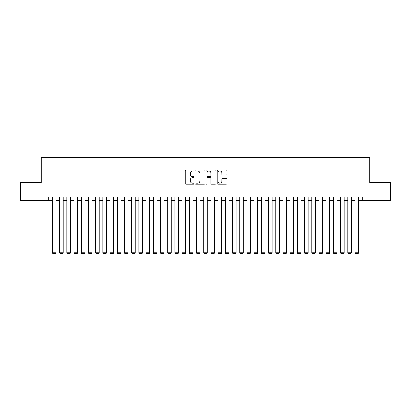 <?xml version="1.0" encoding="UTF-8"?>
<svg xmlns="http://www.w3.org/2000/svg" width="411" height="411" viewBox="0 0 411 411"><rect width="100%" height="100%" fill="white"/><g stroke="black" fill="none" stroke-linecap="round" stroke-linejoin="round"><path stroke-width="0.62" d="M193.977 170.58A0.493 0.493 0 0 0 193.478 170.082L185.967 170.082A0.709 0.709 0 0 0 185.258 170.791L185.258 183.517A0.709 0.709 0 0 0 185.967 184.226L193.478 184.226A0.493 0.493 0 0 0 193.977 183.732A0.493 0.493 0 0 0 193.478 183.234L192.507 183.234A2.261 2.261 0 0 1 190.247 180.974L190.247 179.91A2.261 2.261 0 0 1 192.507 177.65L193.478 177.65A0.493 0.493 0 0 0 193.977 177.156A0.493 0.493 0 0 0 193.478 176.658L192.507 176.658A2.261 2.261 0 0 1 190.247 174.398L190.247 173.334A2.261 2.261 0 0 1 192.507 171.074L193.478 171.074A0.493 0.493 0 0 0 193.977 170.58M226.163 175.071A0.709 0.709 0 0 0 226.872 174.362L226.872 170.791A0.709 0.709 0 0 0 226.163 170.082L217.82 170.082A0.709 0.709 0 0 0 217.116 170.791L217.116 183.517A0.709 0.709 0 0 0 217.82 184.226L226.163 184.226A0.709 0.709 0 0 0 226.872 183.517L226.872 179.206A0.709 0.709 0 0 0 226.163 178.497L222.592 178.497A0.709 0.709 0 0 0 221.889 179.206L221.889 181.343A1.891 1.891 0 0 1 219.993 183.234A1.891 1.891 0 0 1 218.102 181.343L218.102 172.964A1.891 1.891 0 0 1 219.993 171.074A1.891 1.891 0 0 1 221.889 172.964L221.889 174.362A0.709 0.709 0 0 0 222.592 175.071L226.163 175.071M48.822 200.568L20.55 200.568L20.55 182.556L41.259 182.556L41.259 157.346L369.741 157.346L369.741 182.556L390.45 182.556L390.45 200.568L362.178 200.568L362.178 196.961L48.822 196.961L48.822 200.568L52.423 200.568M204.884 170.791A0.709 0.709 0 0 0 204.175 170.082L195.831 170.082A0.709 0.709 0 0 0 195.122 170.791L195.122 183.517A0.709 0.709 0 0 0 195.831 184.226L204.175 184.226A0.709 0.709 0 0 0 204.884 183.517L204.884 170.791M206.825 170.082L215.169 170.082A0.709 0.709 0 0 1 215.878 170.791L215.878 183.517A0.709 0.709 0 0 1 215.169 184.226L211.598 184.226A0.709 0.709 0 0 1 210.889 183.517L210.889 178.359A0.709 0.709 0 0 0 210.185 177.65L207.817 177.65A0.709 0.709 0 0 0 207.108 178.359L207.108 183.732A0.493 0.493 0 0 1 206.615 184.226A0.493 0.493 0 0 1 206.117 183.732L206.117 170.791A0.709 0.709 0 0 1 206.825 170.082M56.03 200.568L59.631 200.568M63.232 200.568L66.834 200.568M70.435 200.568L74.037 200.568M77.638 200.568L81.239 200.568M84.841 200.568L88.442 200.568M92.043 200.568L95.645 200.568M99.246 200.568L102.848 200.568M106.454 200.568L110.056 200.568M113.657 200.568L117.258 200.568M120.86 200.568L124.461 200.568M128.062 200.568L131.664 200.568M135.265 200.568L138.867 200.568M142.468 200.568L146.069 200.568M149.671 200.568L153.272 200.568M156.879 200.568L160.48 200.568M164.081 200.568L167.683 200.568M171.284 200.568L174.886 200.568M178.487 200.568L182.088 200.568M185.69 200.568L189.291 200.568M192.893 200.568L196.494 200.568M200.095 200.568L203.697 200.568M207.303 200.568L210.905 200.568M214.506 200.568L218.107 200.568M221.709 200.568L225.31 200.568M228.912 200.568L232.513 200.568M236.114 200.568L239.716 200.568M243.317 200.568L246.919 200.568M250.52 200.568L254.121 200.568M257.728 200.568L261.329 200.568M264.931 200.568L268.532 200.568M272.133 200.568L275.735 200.568M279.336 200.568L282.938 200.568M286.539 200.568L290.14 200.568M293.742 200.568L297.343 200.568M300.944 200.568L304.546 200.568M308.152 200.568L311.754 200.568M315.355 200.568L318.957 200.568M322.558 200.568L326.159 200.568M329.761 200.568L333.362 200.568M336.963 200.568L340.565 200.568M344.166 200.568L347.768 200.568M351.369 200.568L354.97 200.568M358.577 200.568L362.178 200.568M196.607 171.074A0.493 0.493 0 0 0 196.114 171.567L196.114 182.741A0.493 0.493 0 0 0 196.607 183.234L197.634 183.234A2.261 2.261 0 0 0 199.895 180.974L199.895 173.334A2.261 2.261 0 0 0 197.634 171.074L196.607 171.074M210.889 173A1.891 1.891 0 0 0 208.999 171.11A1.891 1.891 0 0 0 207.108 173L207.108 175.954A0.709 0.709 0 0 0 207.817 176.658L210.185 176.658A0.709 0.709 0 0 0 210.889 175.954L210.889 173M56.03 196.961L56.03 252.719L52.423 252.719L52.423 196.961M56.03 252.719L55.485 253.654L52.968 253.654L52.423 252.719M63.232 196.961L63.232 252.719L59.631 252.719L59.631 196.961M63.232 252.719L62.693 253.654L60.17 253.654L59.631 252.719M70.435 196.961L70.435 252.719L66.834 252.719L66.834 196.961M70.435 252.719L69.896 253.654L67.373 253.654L66.834 252.719M77.638 196.961L77.638 252.719L74.037 252.719L74.037 196.961M77.638 252.719L77.098 253.654L74.576 253.654L74.037 252.719M84.841 196.961L84.841 252.719L81.239 252.719L81.239 196.961M84.841 252.719L84.301 253.654L81.779 253.654L81.239 252.719M92.043 196.961L92.043 252.719L88.442 252.719L88.442 196.961M92.043 252.719L91.504 253.654L88.981 253.654L88.442 252.719M99.246 196.961L99.246 252.719L95.645 252.719L95.645 196.961M99.246 252.719L98.707 253.654L96.184 253.654L95.645 252.719M106.454 196.961L106.454 252.719L102.848 252.719L102.848 196.961M106.454 252.719L105.91 253.654L103.392 253.654L102.848 252.719M113.657 196.961L113.657 252.719L110.056 252.719L110.056 196.961M113.657 252.719L113.117 253.654L110.595 253.654L110.056 252.719M120.86 196.961L120.86 252.719L117.258 252.719L117.258 196.961M120.86 252.719L120.32 253.654L117.798 253.654L117.258 252.719M128.062 196.961L128.062 252.719L124.461 252.719L124.461 196.961M128.062 252.719L127.523 253.654L125.001 253.654L124.461 252.719M135.265 196.961L135.265 252.719L131.664 252.719L131.664 196.961M135.265 252.719L134.726 253.654L132.203 253.654L131.664 252.719M142.468 196.961L142.468 252.719L138.867 252.719L138.867 196.961M142.468 252.719L141.929 253.654L139.406 253.654L138.867 252.719M149.671 196.961L149.671 252.719L146.069 252.719L146.069 196.961M149.671 252.719L149.131 253.654L146.609 253.654L146.069 252.719M156.879 196.961L156.879 252.719L153.272 252.719L153.272 196.961M156.879 252.719L156.334 253.654L153.817 253.654L153.272 252.719M164.081 196.961L164.081 252.719L160.48 252.719L160.48 196.961M164.081 252.719L163.542 253.654L161.02 253.654L160.48 252.719M171.284 196.961L171.284 252.719L167.683 252.719L167.683 196.961M171.284 252.719L170.745 253.654L168.222 253.654L167.683 252.719M178.487 196.961L178.487 252.719L174.886 252.719L174.886 196.961M178.487 252.719L177.948 253.654L175.425 253.654L174.886 252.719M185.69 196.961L185.69 252.719L182.088 252.719L182.088 196.961M185.69 252.719L185.15 253.654L182.628 253.654L182.088 252.719M192.893 196.961L192.893 252.719L189.291 252.719L189.291 196.961M192.893 252.719L192.353 253.654L189.831 253.654L189.291 252.719M200.095 196.961L200.095 252.719L196.494 252.719L196.494 196.961M200.095 252.719L199.556 253.654L197.033 253.654L196.494 252.719M207.303 196.961L207.303 252.719L203.697 252.719L203.697 196.961M207.303 252.719L206.759 253.654L204.241 253.654L203.697 252.719M214.506 196.961L214.506 252.719L210.905 252.719L210.905 196.961M214.506 252.719L213.967 253.654L211.444 253.654L210.905 252.719M221.709 196.961L221.709 252.719L218.107 252.719L218.107 196.961M221.709 252.719L221.169 253.654L218.647 253.654L218.107 252.719M228.912 196.961L228.912 252.719L225.31 252.719L225.31 196.961M228.912 252.719L228.372 253.654L225.85 253.654L225.31 252.719M236.114 196.961L236.114 252.719L232.513 252.719L232.513 196.961M236.114 252.719L235.575 253.654L233.052 253.654L232.513 252.719M243.317 196.961L243.317 252.719L239.716 252.719L239.716 196.961M243.317 252.719L242.778 253.654L240.255 253.654L239.716 252.719M250.52 196.961L250.52 252.719L246.919 252.719L246.919 196.961M250.52 252.719L249.98 253.654L247.458 253.654L246.919 252.719M257.728 196.961L257.728 252.719L254.121 252.719L254.121 196.961M257.728 252.719L257.183 253.654L254.666 253.654L254.121 252.719M264.931 196.961L264.931 252.719L261.329 252.719L261.329 196.961M264.931 252.719L264.391 253.654L261.869 253.654L261.329 252.719M272.133 196.961L272.133 252.719L268.532 252.719L268.532 196.961M272.133 252.719L271.594 253.654L269.071 253.654L268.532 252.719M279.336 196.961L279.336 252.719L275.735 252.719L275.735 196.961M279.336 252.719L278.797 253.654L276.274 253.654L275.735 252.719M286.539 196.961L286.539 252.719L282.938 252.719L282.938 196.961M286.539 252.719L285.999 253.654L283.477 253.654L282.938 252.719M293.742 196.961L293.742 252.719L290.14 252.719L290.14 196.961M293.742 252.719L293.202 253.654L290.68 253.654L290.14 252.719M300.944 196.961L300.944 252.719L297.343 252.719L297.343 196.961M300.944 252.719L300.405 253.654L297.883 253.654L297.343 252.719M308.152 196.961L308.152 252.719L304.546 252.719L304.546 196.961M308.152 252.719L307.608 253.654L305.09 253.654L304.546 252.719M315.355 196.961L315.355 252.719L311.754 252.719L311.754 196.961M315.355 252.719L314.816 253.654L312.293 253.654L311.754 252.719M322.558 196.961L322.558 252.719L318.957 252.719L318.957 196.961M322.558 252.719L322.019 253.654L319.496 253.654L318.957 252.719M329.761 196.961L329.761 252.719L326.159 252.719L326.159 196.961M329.761 252.719L329.221 253.654L326.699 253.654L326.159 252.719M336.963 196.961L336.963 252.719L333.362 252.719L333.362 196.961M336.963 252.719L336.424 253.654L333.902 253.654L333.362 252.719M344.166 196.961L344.166 252.719L340.565 252.719L340.565 196.961M344.166 252.719L343.627 253.654L341.104 253.654L340.565 252.719M351.369 196.961L351.369 252.719L347.768 252.719L347.768 196.961M351.369 252.719L350.83 253.654L348.307 253.654L347.768 252.719M358.577 196.961L358.577 252.719L354.97 252.719L354.97 196.961M358.577 252.719L358.032 253.654L355.515 253.654L354.97 252.719"/></g></svg>

